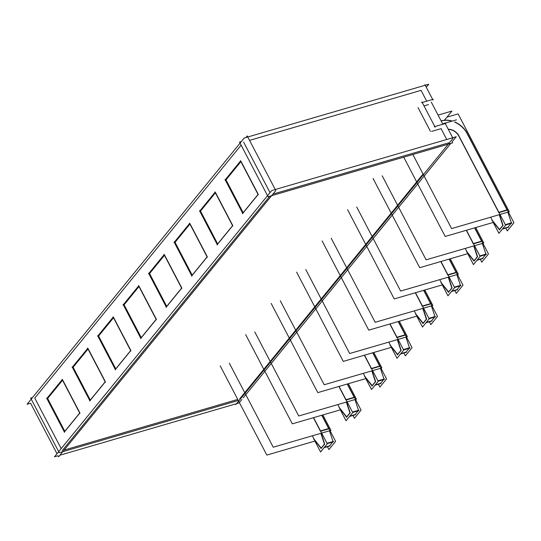 <?xml version="1.0" encoding="UTF-8"?>
<svg xmlns="http://www.w3.org/2000/svg" width="541" height="541" viewBox="0 0 541 541"><rect width="100%" height="100%" fill="white"/><g stroke="black" fill="none" stroke-linecap="round" stroke-linejoin="round"><path stroke-width="0.81" d="M312.333 435.809L314.064 439.13L312.333 435.809L314.064 439.13L321.192 448.11M324.37 447.333L329.645 445.798L324.37 447.333L329.645 445.798L332.695 442.051M329.489 430.805L333.019 441.51M321.746 415.265L328.685 428.54M333.053 441.618L327.028 443.37M324.499 444.296L321.293 448.232M324.668 443.945L321.138 433.24M320.333 430.974L313.395 417.699M328.833 428.83L320.671 431.211M337.807 404.58L339.545 407.9L337.807 404.58L339.545 407.9L346.673 416.881M349.844 416.103L355.119 414.562L349.844 416.103L355.119 414.562L358.176 410.822M354.964 399.576L358.494 410.281M347.221 384.029L354.166 397.31M358.527 410.382L352.509 412.141M349.98 413.067L346.767 417.003M350.149 412.715L346.619 402.01M345.814 399.745L338.876 386.47M354.314 397.594L346.145 399.982M363.288 373.351L365.026 376.671L363.288 373.351L365.026 376.671L372.154 385.645M375.326 384.874L380.6 383.332L375.326 384.874L380.6 383.332L383.657 379.586M380.445 368.347L383.975 379.045M372.702 352.8L379.64 366.081M384.009 379.153L377.983 380.911M375.461 381.838L372.249 385.767M375.623 381.486L372.093 370.781M371.295 368.516L364.35 355.234M379.796 366.365L371.626 368.746M388.763 342.115L390.501 345.442L388.763 342.115L390.501 345.442L397.628 354.416M400.8 353.638L406.075 352.103L400.8 353.638L406.075 352.103L409.131 348.357M405.926 337.111L409.456 347.816M398.183 321.57L405.121 334.845M409.49 347.924L403.464 349.682M400.935 350.602L397.73 354.538M401.104 350.25L397.574 339.552M396.769 337.28L389.831 324.005M405.27 335.136L397.101 337.516M414.244 310.886L415.982 314.206L414.244 310.886L415.982 314.206L423.109 323.187M426.281 322.409L431.556 320.874L426.281 322.409L431.556 320.874L434.612 317.127M431.4 305.881L434.93 316.586M423.657 290.341L430.602 303.616M434.964 316.695L428.939 318.446M426.416 319.373L423.204 323.308M426.578 319.021L423.055 308.316M422.25 306.05L415.305 292.776M430.751 303.907L422.582 306.287M439.725 279.656L441.456 282.977L439.725 279.656L441.456 282.977L448.59 291.957M451.762 291.18L457.037 289.638L451.762 291.18L457.037 289.638L460.093 285.891M456.881 274.652L460.411 285.357M449.138 259.105L456.077 272.387M460.445 285.459L454.42 287.217M451.891 288.143L448.685 292.079M452.06 287.792L448.53 277.087M447.725 274.821L440.787 261.546M456.225 272.671L448.063 275.058M465.199 248.427L466.937 251.748L465.199 248.427L466.937 251.748L474.065 260.721M477.236 259.95L482.511 258.409L477.236 259.95L482.511 258.409L485.568 254.662M482.362 243.423L485.886 254.121M474.613 227.876L481.558 241.158M485.926 254.229L479.901 255.988M477.372 256.914L474.159 260.843M477.541 256.562L474.011 245.857M473.206 243.592L466.268 230.31M481.706 241.442L473.537 243.822M441.287 120.968A20.666 16.304 -140.8 0 1 451.924 121.157A20.666 16.304 -140.8 0 0 441.287 120.968A20.666 16.304 -140.8 0 1 451.924 121.157M454.623 122.124A20.666 16.304 -140.8 0 1 467.14 133.607A20.666 16.304 -140.8 0 0 454.623 122.124A20.666 16.304 -140.8 0 1 467.14 133.607M490.68 217.191L492.418 220.518L490.68 217.191L492.418 220.518L499.546 229.492M502.717 228.715L507.992 227.179L502.717 228.715L507.992 227.179L511.049 223.433M507.837 212.187L511.367 222.892M467.424 134.154L507.032 209.922M511.401 223L505.375 224.758M502.853 225.678L499.641 229.614M503.015 225.327L499.485 214.628M498.687 212.356L458.93 136.312M458.788 136.041A10.333 8.156 39.2 0 0 448.313 129.387A10.333 8.156 39.2 0 1 458.788 136.041A10.333 8.156 39.2 0 0 448.313 129.387M507.188 210.212L499.018 212.593M426.721 101.194L421.054 90.354L426.721 101.194L421.054 90.354L249.563 140.376M61.18 448.611L34.773 398.102L241.124 145.164L34.773 398.102L61.18 448.611L34.773 398.102L241.124 145.164M424.002 105.887L428.492 104.582M430.474 131.375L418.051 107.625M88.176 348.81L105.339 381.642M105.184 381.831L90.293 400.083L105.184 381.831L90.293 400.083L73.13 367.251L88.021 348.999M62.235 450.633L269.783 196.227M243.619 142.107L270.027 192.616M79.703 413.06L64.812 431.312L79.703 413.06L64.812 431.312L47.649 398.487L62.54 380.228M62.695 380.039L79.858 412.871M130.665 350.595L115.767 368.854L130.665 350.595L115.767 368.854L98.604 336.022L113.495 317.77M113.651 317.581L130.814 350.412M156.139 319.366L141.248 337.625L156.139 319.366L141.248 337.625L124.085 304.793L138.976 286.534M139.132 286.345L156.295 319.176M181.62 288.137L166.723 306.389L181.62 288.137L166.723 306.389L149.559 273.563L164.457 255.305M164.606 255.115L181.769 287.947M207.095 256.907L192.204 275.159L207.095 256.907L192.204 275.159L175.041 242.327L189.932 224.075M190.087 223.886L207.25 256.718M232.576 225.671L217.685 243.93L232.576 225.671L217.685 243.93L200.522 211.098L215.413 192.846M215.568 192.657L232.731 225.489M241.043 161.421L258.206 194.253M258.057 194.442L243.159 212.701L258.057 194.442L243.159 212.701L225.996 179.869L240.894 161.61M272.928 194.097L448.516 142.885M446.744 139.497L441.077 128.657L446.744 139.497L441.077 128.657L431.684 131.395M239.67 398.879L423.082 174.053M64.081 450.092L237.749 399.441M220.194 365.851L266.841 455.076L315.207 440.969M324.086 447.684L330.071 445.933M321.205 448.523L313.638 438.994M327.433 446.704L328.921 449.551L335.603 441.361L321.929 415.211M333.432 441.388L326.974 443.275M324.566 443.972L320.908 448.455M314.869 441.071L320.576 451.985L327.251 443.803L313.577 417.645M229.323 363.187L273.246 447.211L330.93 430.386L322.855 414.94M333.412 441.841L327.177 443.661M328.996 428.452L320.13 431.035M324.546 444.425L320.881 433.314M245.668 334.615L292.316 423.846L340.688 409.74M349.56 416.448L355.545 414.704M346.686 417.287L339.119 407.758M352.915 415.474L354.402 418.315L361.077 410.132L347.403 383.975M358.913 410.159L352.455 412.039M350.047 412.742L346.389 417.226M340.343 409.835L346.051 420.756L352.732 412.567L339.058 386.416M254.797 331.958L298.727 415.982L356.404 399.157L348.33 383.711M358.886 410.612L352.658 412.431M354.47 397.222L345.604 399.806M350.02 413.196L346.362 402.085M271.149 303.386L317.797 392.617L366.162 378.504M375.041 385.219L381.026 383.474M372.161 386.058L364.593 376.529M378.396 384.238L379.883 387.085L386.558 378.903L372.884 352.746M384.387 378.93L377.929 380.81M375.528 381.513L371.87 385.997M365.824 378.605L371.532 389.52L378.206 381.337L364.533 355.18M280.279 300.722L324.208 384.746L381.885 367.927L373.811 352.475M384.367 379.383L378.132 381.195M379.951 365.987L371.085 368.577M375.501 381.966L371.836 370.856M296.63 272.157L343.271 361.381L391.643 347.275M400.523 353.99L406.507 352.245M397.642 354.828L390.075 345.3M403.87 353.009L405.358 355.856L412.039 347.674L398.365 321.516M409.868 347.694L403.41 349.581M401.003 350.284L397.344 354.768M391.305 347.376L397.013 358.291L403.687 350.108L390.014 323.951M305.753 269.492L349.682 353.516L407.366 336.691L399.292 321.246M409.841 348.147L403.613 349.966M405.432 334.757L396.567 337.341M400.982 350.737L397.317 339.626M322.105 240.928L368.752 330.152L417.125 316.045M425.997 322.761L431.982 321.009M423.116 323.599L415.549 314.071M429.351 321.78L430.839 324.627L437.513 316.438L423.84 290.287M435.349 316.465L428.891 318.351M426.484 319.048L422.825 323.532M416.78 316.147L422.487 327.062L429.162 318.879L415.488 292.722M331.234 238.263L375.163 322.287L432.841 305.462L424.766 290.017M435.322 316.918L429.094 318.737M430.907 303.528L422.041 306.111M426.457 319.501L422.798 308.39M347.586 209.692L394.233 298.923L442.599 284.816M451.478 291.525L457.463 289.78M448.597 292.363L441.03 282.835M454.832 290.551L456.313 293.391L462.995 285.208L449.321 259.051M460.824 285.235L454.366 287.115M451.958 287.819L448.306 292.302M442.261 284.911L447.968 295.832L454.643 287.643L440.969 261.492M356.715 207.034L400.638 291.058L458.322 274.233L450.247 258.787M460.804 285.689L454.568 287.508M456.388 272.299L447.522 274.882M451.938 288.272L448.273 277.161M373.06 178.462L419.708 267.694L468.08 253.58M476.952 260.295L482.944 258.551M474.078 261.134L466.511 251.606M480.307 259.315L481.794 262.162L488.469 253.979L474.795 227.822M486.305 254L479.847 255.886M477.439 256.59L473.781 261.073M467.735 253.682L473.443 264.596L480.124 256.414L466.45 230.256M382.189 175.798L426.119 259.822L483.803 243.004L475.722 227.551M486.278 254.459L480.05 256.272M481.862 241.063L473.003 243.653M477.412 257.043L473.754 245.932M444.445 120.23L451.924 111.067L438.082 115.105M467.546 133.999A20.666 16.304 39.2 0 0 454.751 121.968M452.256 121.062A20.666 16.304 39.2 0 0 441.111 120.9M403.728 157.154L445.189 236.458L493.554 222.351M502.433 229.066L508.418 227.321M499.553 229.905L491.985 220.376M505.788 228.086L507.275 230.933L513.95 222.75L466.349 131.7M511.779 222.77L505.321 224.657M502.92 225.36L499.262 229.844M493.216 222.452L498.924 233.367L505.598 225.184L457.997 134.134M459.052 136.163A10.333 8.156 39.2 0 0 448.232 129.231M456.496 119.825L445.06 123.159M444.675 123.274L442.66 123.862M412.857 154.496L451.6 228.593L509.277 211.768L458.105 113.894L446.967 117.14M511.759 223.223L505.524 225.042M507.343 209.834L498.477 212.417M502.893 225.813L499.228 214.703M57.001 453.73L30.6 403.221L27.05 404.255L244.248 138.023L428.776 84.2L426.288 87.257M424.922 84.639L432.976 100.051M433.233 99.294L421.662 102.668M421.919 101.911L435.126 127.176M87.541 348.086L105.394 382.23M72.19 367.393L87.838 348.215M245.952 137.522L247.244 135.94L275.809 190.567L58.611 456.8L58.063 455.752L54.513 456.787L271.71 190.554L456.239 136.724L452.066 141.843L452.614 142.898L268.079 196.721L239.521 142.094L241.367 141.553M89.725 400.942L105.373 381.763M72.169 366.926L90.016 401.07M46.688 398.162L64.541 432.306M46.709 398.629L62.357 379.444M62.066 379.315L79.912 413.459M64.244 432.171L79.892 412.993M442.856 124.234L431.292 102.121M434.254 126.743L445.825 123.368M59.902 455.211L235.497 403.999L235.808 404.594L453 138.354L444.945 122.942M450.768 143.433L243.22 397.845M241.922 399.434L239.041 402.964L236.539 403.694M32.521 397.547L30.675 398.088L59.239 452.716L238.304 400.489M113.022 316.85L130.868 350.994M130.854 350.527L115.206 369.713M115.497 369.841L97.644 335.697M97.664 336.164L113.312 316.985M156.329 319.298L140.68 338.483M140.971 338.612L123.125 304.468M123.145 304.935L138.794 285.749M138.496 285.621L156.349 319.765M181.81 288.069L166.161 307.247M166.452 307.383L148.606 273.239M148.619 273.705L164.268 254.52M163.977 254.392L181.83 288.536M207.284 256.84L191.636 276.018M191.933 276.147L174.08 242.003M174.101 242.469L189.749 223.291M189.458 223.162L207.304 257.306M232.765 225.604L217.117 244.789M217.408 244.917L199.561 210.774M199.582 211.24L215.23 192.062M214.933 191.927L232.786 226.07M225.056 180.011L240.704 160.826M240.414 160.697L258.26 194.841M258.246 194.375L242.598 213.56M242.889 213.688L225.036 179.544M115.767 368.854L98.604 336.022L115.767 368.854M141.248 337.625L124.085 304.793L141.248 337.625M166.723 306.389L149.559 273.563L166.723 306.389M192.204 275.159L175.041 242.327L192.204 275.159M217.685 243.93L200.522 211.098L217.685 243.93M243.159 212.701L225.996 179.869L243.159 212.701M90.293 400.083L73.13 367.251L90.293 400.083M64.812 431.312L47.649 398.487L64.812 431.312"/></g></svg>
